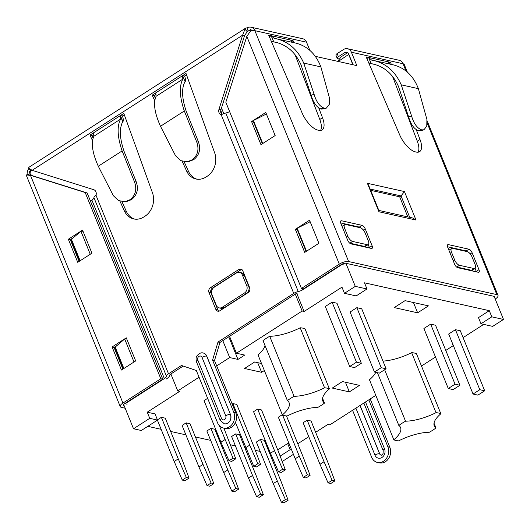 <?xml version="1.0" encoding="UTF-8"?>
<svg xmlns="http://www.w3.org/2000/svg" width="530" height="530" viewBox="0 0 530 530"><rect width="100%" height="100%" fill="white"/><g stroke="black" fill="none" stroke-linecap="round" stroke-linejoin="round"><path stroke-width="0.79" d="M189.058 478.087L186.328 477.477L182.274 480.081L185.003 480.69L189.058 478.087L182.148 459.749L165.274 418.19L161.372 417.322L157.443 419.839M334.861 480.909L332.131 480.299L328.077 482.903L330.806 483.512L334.861 480.909L327.944 462.571L311.07 421.012L307.175 420.144L303.114 422.748L319.988 464.307L324.049 461.703L307.175 420.144M332.131 480.299L324.049 461.703M288.128 500.201L285.398 499.591L281.344 502.195L284.073 502.804L288.128 500.201L281.218 481.863L264.337 440.304L260.442 439.436L256.381 442.04L273.255 483.592L277.316 480.988L260.442 439.436M310.096 475.383L307.36 474.774L303.306 477.378L306.035 477.987L310.096 475.383L303.18 457.046L286.485 415.924M307.36 474.774L299.278 456.171L282.556 414.99M263.364 494.669L260.634 494.059L256.573 496.663L259.302 497.272L263.364 494.669L256.447 476.331L239.573 434.779L235.671 433.904L231.617 436.508L248.49 478.067L252.545 475.463L235.671 433.904M285.325 469.852L282.596 469.242L278.541 471.846L281.271 472.455L285.325 469.852L278.409 451.514L261.535 409.962L257.64 409.087L253.578 411.691L270.452 453.249L274.514 450.646L257.64 409.087M282.596 469.242L274.514 450.646M238.593 489.144L235.863 488.534L231.809 491.138L234.538 491.747L238.593 489.144L231.683 470.806L214.809 429.247L210.907 428.379L206.852 430.983L223.726 472.535L227.781 469.931L210.907 428.379M260.561 464.326L257.832 463.717L253.771 466.32L256.5 466.93L260.561 464.326L253.645 445.988L236.771 404.43L232.869 403.562L232.166 404.012M257.832 463.717L249.743 445.114L232.869 403.562M213.828 483.612L211.099 483.002L207.038 485.613L209.774 486.222L213.828 483.612L206.912 465.274L190.038 423.722L186.136 422.847L182.081 425.458L198.955 467.009L203.01 464.406L186.136 422.847M235.79 458.794L233.061 458.185L229.006 460.795L231.736 461.405L235.79 458.794L223.885 428.16M233.061 458.185L219.307 425.63M423.907 328.487L430.665 324.148L435.541 325.235L459.914 385.264L453.157 389.603L448.281 388.517L423.907 328.487M448.671 334.019L455.436 329.68L460.312 330.766L484.685 390.789L477.921 395.135L473.045 394.042L448.671 334.019M349.35 391.882L332.284 388.073L342.426 381.56L359.492 385.37L349.35 391.882L345.434 382.229M417.633 312.819L394.234 307.592L405.052 300.649L428.452 305.87L417.633 312.819L413.453 302.524M264.357 370.523L261.595 372.292L244.529 368.489L254.672 361.977L261.509 363.5M222.799 340.638L229.675 357.565L237.963 359.413L244.721 355.074L236.433 353.225L302.153 311.031L304.107 311.461L341.969 287.154L344.467 293.309L355.285 286.366L366.985 288.976L364.488 282.821L489.296 310.673L478.484 317.622L480.982 323.777L492.681 326.387L503.5 319.444L491.8 316.834L489.296 310.673M229.675 357.565L216.69 365.899M199.055 377.221L177.742 390.908L179.696 391.339L147.241 412.181L155.038 413.917L157.542 420.078L149.738 418.336L133.514 428.757L141.311 430.492L157.542 420.078M147.784 426.339L161.127 429.32M170.653 431.447L185.898 434.845M195.418 436.972L210.662 440.377M220.189 442.504L221.149 442.716M230.517 444.809L235.433 445.902M244.953 448.029L245.913 448.241M255.281 450.334L260.197 451.434M269.724 453.554L270.684 453.773M277.746 449.877L287.651 443.517L289.161 443.855M297.787 443.762L308.778 436.7M315.648 432.294L327.911 424.424L329.859 424.855L375.796 395.36M421.476 366.031L435.494 357.034M445.77 350.436L453.362 345.56M453.011 344.699L452.315 344.546L452.819 344.222M463.094 337.623L483.711 324.386M324.506 403.105A28.13 10.123 -22.1 0 1 317.841 407.391A32.939 11.852 157.9 0 0 287.174 415.984A28.13 10.123 -22.1 0 1 282.384 414.917A32.939 11.852 157.9 0 0 289.108 402.701A32.939 11.852 157.9 0 0 287.392 400.6L263.019 340.571A28.13 10.123 -22.1 0 1 269.71 336.292A32.939 11.852 157.9 0 0 300.192 327.785A28.13 10.123 -22.1 0 1 305.035 328.865L329.408 388.887A32.939 11.852 157.9 0 0 322.796 401.005A32.939 11.852 157.9 0 0 324.506 403.105L322.558 398.315M282.384 414.917L258.011 354.888A32.939 11.852 157.9 0 0 264.974 345.381M332.085 302.146L325.327 306.486L349.701 366.515L354.57 367.601L361.334 363.262L336.961 303.233L332.085 302.146L356.458 362.169L349.701 366.515M356.856 307.672L350.091 312.018L374.465 372.04L379.341 373.127L386.098 368.787L361.725 308.765L356.856 307.672L381.229 367.701L374.465 372.04M282.291 414.685L278.349 417.223L295.223 458.775L299.278 456.171M207.627 398.335L204.043 400.64L220.924 442.192L224.978 439.589M375.75 372.325A32.939 11.852 -22.1 0 1 369.463 379.765L393.836 439.794A28.13 10.123 157.9 0 0 398.626 440.861A32.939 11.852 -22.1 0 1 429.293 432.268A28.13 10.123 157.9 0 0 435.958 427.982L434.01 423.192M435.958 427.982A32.939 11.852 -22.1 0 1 434.249 425.882A32.939 11.852 -22.1 0 1 440.861 413.764L416.487 353.742A28.13 10.123 157.9 0 0 411.644 352.662A32.939 11.852 -22.1 0 1 382.978 361.102M337.663 61.328L341.181 56.803L347.687 52.629M30.952 170.567L29.143 171.727L30.23 174.39M251.525 30.833L250.915 29.335L248.212 31.071A3.558 2.948 102.6 0 1 250.24 30.674A3.558 2.948 102.6 0 1 250.962 30.959M229.563 336.292L236.433 353.225M220.745 110.545L222.262 114.281M295.283 294.097L302.153 311.031M170.872 373.975L177.742 390.908M242.356 274.971L244.303 275.408A5.34 4.419 -77.4 0 0 241.408 272.798L239.461 272.367A5.34 4.419 102.6 0 1 242.356 274.971L246.728 285.75A5.34 4.419 102.6 0 1 244.549 292.971L222.236 307.294A5.34 4.419 102.6 0 1 219.195 307.89A5.34 4.419 102.6 0 1 216.3 305.28L211.927 294.508A5.34 4.419 102.6 0 1 214.107 287.286L236.42 272.963A5.34 4.419 102.6 0 1 239.461 272.367M244.303 275.408L248.676 286.18A5.34 4.419 -77.4 0 1 246.496 293.401L224.183 307.731A5.34 4.419 -77.4 0 1 221.143 308.327L219.195 307.89M474.098 268.551L471.395 270.287A5.34 2.299 57.3 0 0 472.402 270.168L475.105 268.432A5.34 2.299 -122.7 0 1 474.098 268.551L459.47 265.291A5.34 2.299 -122.7 0 1 454.674 260.018L451.547 252.32A5.34 2.299 -122.7 0 1 451.587 248.484A5.34 2.299 -122.7 0 1 452.593 248.358L467.221 251.624A5.34 2.299 -122.7 0 1 472.025 256.891L475.145 264.589A5.34 2.299 -122.7 0 1 475.105 268.432M471.395 270.287L456.767 267.027A5.34 2.299 57.3 0 1 456.496 266.948M367.23 244.701L352.602 241.435A5.34 2.299 -122.7 0 1 347.799 236.168L344.679 228.47A5.34 2.299 -122.7 0 1 344.719 224.627A5.34 2.299 -122.7 0 1 345.726 224.508L360.354 227.768A5.34 2.299 -122.7 0 1 365.157 233.041L368.277 240.733A5.34 2.299 -122.7 0 1 368.237 244.575A5.34 2.299 -122.7 0 1 367.23 244.701L364.521 246.437L349.899 243.171A5.34 2.299 57.3 0 1 349.628 243.091M364.521 246.437A5.34 2.299 57.3 0 0 365.534 246.311L368.237 244.575M494.569 297.456A3.558 1.279 157.9 0 0 494.722 296.754A3.558 1.279 157.9 0 0 494.126 296.356L345.911 263.277L355.285 286.366M494.126 296.356L503.5 319.444M348.859 54.345L338.213 61.453M352.848 64.72L348.773 54.669M160.809 378.751L85.184 192.516L30.455 175.291L122.94 403.058L160.809 378.751L162.756 379.182L124.895 403.496A3.558 1.279 157.9 0 0 123.543 405.271A3.558 1.279 157.9 0 0 124.139 405.669L133.514 428.757M149.738 418.336L147.241 412.181M293.415 454.329L282.192 461.537M221.487 108.007L223.766 113.612M296.747 293.342L304.107 311.461M491.8 316.834L480.982 323.777M366.985 288.976L356.173 295.919L344.467 293.309M280.145 456.105L290.155 449.672L287.651 443.517M290.155 449.672L291.666 450.01M257.673 362.646L261.595 372.292M228.774 336.795L237.963 359.413M287.392 400.6A28.13 10.123 -22.1 0 1 294.084 396.314L269.71 336.292M294.084 396.314A32.939 11.852 157.9 0 0 324.565 387.808L300.192 327.785M324.565 387.808A28.13 10.123 -22.1 0 1 329.408 388.887M473.045 394.042L479.809 389.702L455.436 329.68M479.809 389.702L484.685 390.789M448.281 388.517L455.038 384.177L430.665 324.148M455.038 384.177L459.914 385.264M361.334 363.262L356.458 362.169M386.098 368.787L381.229 367.701M303.306 477.378L295.223 458.775M281.344 502.195L273.255 483.592M277.316 480.988L285.398 499.591M256.573 496.663L248.49 478.067M252.545 475.463L260.634 494.059M278.541 471.846L270.452 453.249M253.771 466.32L235.433 422.476M245.688 447.717L249.743 445.114M231.809 491.138L223.726 472.535M227.781 469.931L235.863 488.534M207.038 485.613L198.955 467.009M203.01 464.406L211.099 483.002M229.006 460.795L220.924 442.192M440.861 413.764A28.13 10.123 157.9 0 0 436.018 412.684L411.644 352.662M436.018 412.684A32.939 11.852 -22.1 0 1 405.536 421.191L384.641 369.728M405.536 421.191A28.13 10.123 157.9 0 0 398.845 425.471L377.413 372.696M398.845 425.471A32.939 11.852 -22.1 0 1 400.561 427.577A32.939 11.852 -22.1 0 1 393.836 439.794M182.274 480.081L174.191 461.484L157.41 420.158M174.191 461.484L178.246 458.874L161.372 417.322M178.246 458.874L186.328 477.477M328.077 482.903L319.988 464.307M123.881 368.502L115.182 347.07A3.558 1.279 -22.1 0 1 114.546 347.534L115.083 347.157M353.093 64.773L348.7 53.961A3.558 2.948 -77.4 0 0 346.772 52.218A3.558 2.948 -77.4 0 0 344.745 52.616L338.392 56.697A3.206 1.153 157.9 0 0 337.179 58.293A3.206 1.153 157.9 0 0 337.709 58.651L339.445 59.035M315.317 56.346L356.842 65.614L351.403 52.218A7.122 5.896 102.6 0 0 347.548 48.74A7.122 5.896 102.6 0 0 343.5 49.535L337.14 53.616A3.206 1.153 157.9 0 0 335.927 55.213L337.179 58.293M392.544 76.406L417.302 141.232A17.801 7.665 -122.7 0 1 418.057 152.196M368.211 244.595L369.397 247.523A3.558 1.53 -122.7 0 1 369.576 248.02M340.671 222.918L359.327 227.078A3.558 1.53 -122.7 0 1 360.625 227.847M475.079 268.452L476.265 271.38A3.558 1.53 -122.7 0 1 476.443 271.877M447.545 246.768L466.195 250.935A3.558 1.53 -122.7 0 1 467.493 251.704M295.038 54.643L319.795 119.469A17.801 7.665 -122.7 0 1 320.551 130.433M306.552 42.208A7.122 5.896 -77.4 0 0 302.696 38.73L251.015 27.196A7.122 5.896 102.6 0 1 254.87 30.674L306.552 42.208L309.858 50.35M343.93 264.974L341.983 264.536L302.762 289.718A5.34 1.921 -22.1 0 1 298.251 291.56A5.34 1.921 157.9 0 0 293.739 293.401L221.235 114.858A4.452 3.683 102.6 0 1 218.983 109.312L242.634 35.159L244.94 29.176L247.199 31.661A3.558 1.53 -122.7 0 1 247.543 31.151A3.558 1.53 -122.7 0 1 248.212 31.071L246.967 27.991A7.122 5.896 102.6 0 1 251.015 27.196M347.548 48.74L399.229 60.281A7.122 5.896 102.6 0 1 403.085 63.759A7.122 2.564 -22.1 0 1 404.277 64.547L407.338 72.087M122.94 403.058A7.122 2.564 157.9 0 0 120.244 406.609A7.122 2.564 157.9 0 0 121.436 407.404L125.186 408.239M421.058 130.718L419.058 130.844L421.953 129.883L421.27 129.724L418.322 130.678C414.036 128.922 410.81 124.364 408.65 117.011L398.507 86.522C393.134 74.412 384.707 66.912 373.233 64.031L371.106 63.613A8.904 7.367 102.6 0 1 370.722 63.54A8.904 7.367 102.6 0 1 368.635 62.646M419.058 130.844L418.322 130.678M408.65 117.011L411.598 116.057L401.23 84.833C395.426 71.749 386.33 63.653 373.935 60.539L371.609 60.095L368.608 57.459L366.17 56.915L399.726 134.971A17.801 7.665 -122.7 0 0 415.46 151.891L416.255 152.07A17.801 7.665 -122.7 0 0 419.621 151.659A17.801 7.665 -122.7 0 0 420.005 139.496L416.275 129.724M411.598 116.057C413.758 123.417 416.984 127.975 421.27 129.724M421.953 129.883L423.954 129.757L426.769 126.173L426.902 119.469L418.375 88.662L401.23 84.833M373.935 60.539L393.121 64.819C404.973 67.813 413.393 75.757 418.375 88.662M390.212 64.17L388.112 61.811L368.608 57.459L371.106 63.613L375.147 64.521M389.04 63.328L390.544 62.355L388.112 61.811M276.428 38.77C288.817 41.89 297.92 49.986 303.723 63.07L314.091 94.294C316.251 101.654 319.477 106.212 323.764 107.961L320.816 108.915L321.544 109.081L326.447 107.994L329.256 104.41L329.395 97.705L320.869 66.893C315.887 53.994 307.466 46.05 295.614 43.056L274.103 38.332L271.102 35.696L273.791 41.897L271.102 35.696L293.037 40.591L293.825 42.658M323.764 107.961L324.446 108.113M292.706 42.407L290.599 40.048M320.816 108.915C316.529 107.159 313.303 102.601 311.136 95.241L301 64.759C295.621 52.649 287.2 45.149 275.726 42.267L273.791 41.897M323.545 108.955L321.544 109.081M269.373 36.802L271.102 35.696L268.664 35.152L302.219 113.208A17.801 7.665 -122.7 0 0 317.947 130.128L318.749 130.307A17.801 7.665 -122.7 0 0 322.114 129.896A17.801 7.665 -122.7 0 0 322.498 117.733L318.769 107.961M348.621 261.542L254.87 30.674A7.122 2.564 -22.1 0 0 250.531 31.078L246.821 36.378L225.826 102.224L301.444 288.452L339.306 264.145A7.122 2.564 157.9 0 1 348.621 261.542L496.829 294.62L427.226 123.205M391.332 64.421L390.544 62.355M478.974 269.644A3.558 1.53 -122.7 0 1 478.948 272.201A3.558 1.53 -122.7 0 1 478.272 272.281L457.794 267.716A3.558 1.53 -122.7 0 1 454.594 264.198L447.717 247.272A3.558 1.53 -122.7 0 1 447.744 244.708A3.558 1.53 -122.7 0 1 448.42 244.628L468.898 249.199A3.558 1.53 -122.7 0 1 472.098 252.711L478.974 269.644L476.265 271.38M372.106 245.787A3.558 1.53 -122.7 0 1 372.08 248.351A3.558 1.53 -122.7 0 1 371.404 248.431L350.926 243.86A3.558 1.53 -122.7 0 1 347.726 240.348L340.85 223.415A3.558 1.53 -122.7 0 1 340.876 220.858A3.558 1.53 -122.7 0 1 341.552 220.772L362.03 225.343A3.558 1.53 -122.7 0 1 365.23 228.861L372.106 245.787L369.397 247.523M184.148 161.763L188.501 171.369L186.553 170.932A17.801 14.734 -77.4 0 0 195.928 178.994A17.801 14.734 -77.4 0 0 206.057 177.007L207.157 176.298A17.801 14.734 -77.4 0 0 214.677 152.872L186.01 73.451L182.631 75.624L184.579 76.062A8.904 3.829 -122.7 0 1 185.129 81.779L182.631 75.624L185.129 81.779M155.926 93.823L155.588 92.989L152.203 95.161L154.753 100.773M184.579 76.062L186.507 74.823M80.136 260.76L71.431 239.335A3.558 1.279 -22.1 0 1 70.801 239.798L71.331 239.421M93.717 133.765L93.379 132.924L90.001 135.097L92.545 140.715M119.972 201.208L124.351 210.867A17.801 14.734 -77.4 0 0 133.719 218.93A17.801 14.734 -77.4 0 0 143.849 216.942L144.955 216.233A17.801 14.734 -77.4 0 0 152.474 192.814L123.808 113.393L120.429 115.56L122.377 115.997A8.904 3.829 57.3 0 1 122.927 121.721L120.429 115.56L120.595 119.098C116.872 126.299 117.375 136.906 122.119 150.924L134.554 182.048L136.203 181.757C138.701 189.011 137.237 194.874 131.811 199.346L126.69 201.493M93.883 134.295L91.948 135.534L90.001 135.097M90.398 200.983L91.869 200.042A5.34 1.921 -22.1 0 0 93.943 197.65A5.34 1.921 157.9 0 1 96.016 195.265L168.513 373.802L181.498 365.468L196.325 370.496L217.572 422.827A10.68 8.844 -77.4 0 0 223.362 428.041L225.31 428.478A10.68 8.844 -77.4 0 0 234.472 424.212A10.68 8.844 -77.4 0 0 235.751 412.843L214.504 360.513L219.957 342.459L218.009 342.022L293.739 293.401M219.957 342.459L295.687 293.839A1.782 0.643 157.9 0 1 297.191 293.223M186.553 170.932L182.174 161.272M224.263 423.775A6.32 5.234 -77.4 0 0 224.309 423.788A6.32 5.234 -77.4 0 0 229.728 421.264A6.32 5.234 -77.4 0 0 230.49 414.533L206.773 356.127A6.32 5.234 -77.4 0 0 203.348 353.04A6.32 5.234 -77.4 0 0 203.301 353.026M96.009 195.259A4.452 3.683 -77.4 0 0 93.764 189.707L32.131 170.315L28.574 168.096A7.122 3.067 -122.7 0 1 29.249 167.069L245.615 28.156A7.122 3.067 57.3 0 0 244.94 29.176M223.362 428.041A10.68 8.844 -77.4 0 0 232.524 423.775A10.68 8.844 -77.4 0 0 233.803 412.406L212.556 360.075L218.009 342.022M210.443 287.697L238.838 269.465A3.558 2.948 -77.4 0 1 240.865 269.068A3.558 2.948 -77.4 0 1 242.793 270.81L249.67 287.737A3.558 2.948 -77.4 0 1 248.212 292.553L219.817 310.785A3.558 2.948 -77.4 0 1 217.79 311.183A3.558 2.948 -77.4 0 1 215.862 309.447L208.986 292.514A3.558 2.948 -77.4 0 1 210.443 287.697L212.391 288.135L240.792 269.902L238.838 269.465M241.793 269.492A3.558 2.948 -77.4 0 0 240.792 269.902M212.391 288.135A3.558 2.948 -77.4 0 0 210.94 292.951L208.986 292.514M218.81 311.196A3.558 2.948 -77.4 0 1 217.81 309.878L210.94 292.951M221.878 114.487A4.452 3.683 102.6 0 1 220.937 109.75L244.582 35.596L242.634 35.159L32.131 170.315M166.314 379.01A8.904 3.206 157.9 0 0 169.772 375.035A1.782 0.643 157.9 0 1 170.468 374.233L183.214 366.051M124.298 114.758L122.377 115.997M91.948 135.534L93.121 138.118M121.946 201.698L126.299 211.304A17.801 14.734 -77.4 0 0 134.706 219.109M155.33 98.182L154.157 95.592L156.085 94.353M188.501 171.369A17.801 14.734 -77.4 0 0 196.908 179.166M309.533 220.202L318.908 243.283L304.704 252.399L295.329 229.318L309.533 220.202M265.782 112.459L275.156 135.547L260.959 144.663L251.584 121.575L265.782 112.459M306.115 251.498L297.284 229.748L297.674 229.497M308.334 222.653L310.077 221.54M301.444 288.452L303.392 288.89L341.26 264.576A3.558 1.279 -22.1 0 1 345.911 263.277M262.363 143.762L253.532 122.013L253.93 121.761M264.589 114.917L266.325 113.798M306.466 251.273L297.814 229.834M262.714 143.537L254.062 122.092M91.922 253.194L77.724 262.31L68.35 239.222L82.547 230.106L91.922 253.194M135.673 360.93L121.469 370.046L112.095 346.964L126.299 337.842L135.673 360.93M162.756 379.182L87.139 192.953L32.41 175.728L26.513 174.907L29.806 173.986L32.41 175.728M73.379 237.685L70.298 239.659L79.129 261.409M117.13 345.421L114.049 347.395L122.88 369.145M168.513 373.802A5.34 1.921 157.9 0 0 166.44 376.187A5.34 1.921 -22.1 0 1 164.36 378.579L125.146 403.754L125.007 403.423M30.263 174.423A3.558 2.948 102.6 0 1 31.19 170.541M27.209 174.715A7.122 5.896 102.6 0 1 28.905 168.46M370.212 398.951L389.815 447.227A10.68 8.844 102.6 0 1 388.536 458.602A10.68 8.844 102.6 0 1 379.374 462.862L377.426 462.432A10.68 8.844 102.6 0 1 371.636 457.211L352.576 410.273M368.807 399.852L387.867 446.797A10.68 8.844 102.6 0 1 386.582 458.165A10.68 8.844 102.6 0 1 377.426 462.432M427.114 120.787L498.021 295.415A7.122 2.564 157.9 0 1 495.318 298.966L495.212 299.033M498.021 295.415A7.122 2.564 157.9 0 0 496.829 294.62M360.069 405.457L379.705 453.806A2.763 2.286 -77.4 0 0 381.136 455.137M85.184 192.516L87.139 192.953M120.244 406.609L26.5 175.741A7.122 2.564 -22.1 0 1 26.513 174.907M127.094 404.191L125.146 403.754M247.199 31.661L244.582 35.596M33.118 170.627L30.833 170.581L28.574 168.096M246.967 27.991A7.122 3.067 57.3 0 0 245.615 28.156M229.616 111.565A5.34 1.921 -22.1 0 1 225.753 113.022A5.34 1.921 157.9 0 0 221.242 114.864M297.284 229.748L295.329 229.318M70.298 239.659L68.35 239.222M114.049 347.395L112.095 346.964M253.532 122.013L251.584 121.575M154.157 95.592L152.203 95.161M262.761 143.511L253.426 120.522L266.411 114.003M214.504 360.513L212.556 360.075M136.203 181.757L124.066 151.355C119.674 138.383 119.21 128.558 122.655 121.893L120.429 115.56L93.379 132.924L93.87 136.256C90.882 142.987 92.353 152.971 98.288 166.221L113.334 195.676L118.462 200.572L125.1 201.744L130.161 199.638C135.594 195.166 137.058 189.303 134.554 182.048M71.431 239.335L80.931 231.272L90.266 254.261M83.011 231.246L80.931 231.272M184.864 81.951C181.412 88.623 181.883 98.441 186.269 111.419L198.412 141.815C200.91 149.076 199.446 154.939 194.02 159.404L188.892 161.551M198.412 141.815L196.762 142.106C199.26 149.367 197.796 155.23 192.37 159.696L187.309 161.802L180.664 160.636L175.536 155.734L160.491 126.279C154.561 113.036 153.09 103.045 156.078 96.314L155.588 92.989L182.631 75.624L182.797 79.162L156.078 96.314M196.762 142.106L184.321 110.982C179.584 96.97 179.074 86.364 182.797 79.162M291.533 41.559L293.037 40.591M366.879 58.572L368.608 57.459L371.298 63.66M271.128 40.883A8.904 7.367 -77.4 0 0 273.215 41.777A8.904 7.367 -77.4 0 0 273.599 41.85L277.64 42.751M115.182 347.07L124.676 339.008L134.011 361.997M126.763 338.988L124.676 339.008M306.506 251.246L297.171 228.258L310.156 221.739M407.842 216.909L399.68 196.809L370.682 190.336M399.68 196.809L401.038 195.941L404.443 191.562L367.389 183.294L378.95 211.768L416.004 220.036L404.443 191.562M378.95 211.768L378.97 210.741L368.555 185.109L367.389 183.294M378.844 210.43L412.578 217.963L416.004 220.036M352.602 241.435L349.899 243.171M347.799 236.168L346.395 237.069M344.679 228.47L343.268 229.371M459.47 265.291L456.767 267.027M454.674 260.018L453.263 260.919M451.547 252.32L450.142 253.227M222.236 307.294L224.183 307.731M244.549 292.971L246.496 293.401M246.728 285.75L248.676 286.18M344.745 52.616L346.938 53.106M351.403 52.218L403.085 63.759L406.026 71M303.723 63.07L320.869 66.893M339.306 264.145L246.821 36.378M302.332 288.651L302.762 289.718M91.869 200.042L164.36 378.579M79.48 261.184L70.801 239.798M123.232 368.92L114.546 347.534M355.888 408.146L374.949 455.084A3.558 1.279 -22.1 0 1 379.606 453.786L360.002 405.503M379.705 453.806L379.606 453.786A2.763 2.286 102.6 0 0 381.103 455.131C380.957 455.72 381.613 455.21 383.064 453.6L383.203 450.699A3.558 1.279 -22.1 0 1 384.555 448.923L365.488 401.978M384.555 448.923A6.32 5.234 102.6 0 1 381.971 457.469A6.32 5.234 102.6 0 1 374.949 455.084M387.867 446.797L389.815 447.227M218.983 109.312L220.937 109.75M225.753 113.022L298.251 291.56M93.943 197.65L166.44 376.187M217.81 309.878L215.862 309.447M126.299 211.304L124.351 210.867M235.751 412.843L233.803 412.406M203.348 353.04L203.248 353.02A6.32 5.234 102.6 0 1 206.673 356.107L206.773 356.127M202.023 357.406L225.734 415.811A2.763 2.286 102.6 0 1 224.607 419.548A2.763 2.286 102.6 0 1 221.547 418.508L197.829 360.095A2.763 2.286 102.6 0 1 198.955 356.365A2.763 2.286 102.6 0 1 202.023 357.406A3.558 1.279 -22.1 0 1 206.673 356.107L230.49 414.533M225.734 415.811A3.558 1.279 157.9 0 1 230.391 414.513A6.32 5.234 102.6 0 1 229.636 421.237A6.32 5.234 102.6 0 1 224.216 423.761L224.309 423.788M197.829 360.095A3.558 1.279 157.9 0 0 196.478 361.871L220.195 420.283A3.558 1.279 -22.1 0 1 221.547 418.508M130.797 199.995L129.207 200.247M130.161 199.638L131.811 199.346M98.288 166.221L122.119 150.924M93.87 136.256L120.595 119.098M192.37 159.696L194.02 159.404M192.999 160.06L191.416 160.312M184.321 110.982L160.491 126.279M340.525 221.434L341.552 220.772M359.327 227.078L362.03 225.343M363.375 230.047L365.23 228.861M447.393 245.291L448.42 244.628M466.195 250.935L468.898 249.199M470.242 253.903L472.098 252.711M319.795 119.469L322.498 117.733M417.302 141.232L420.005 139.496M314.091 94.294L311.136 95.241M338.392 56.697L337.14 53.616M409.716 217.327L401.038 195.941L370.159 189.051M451.587 248.484L448.91 250.2M344.719 224.627L342.042 226.343M383.203 450.699L363.852 403.032M220.195 420.283L224.216 423.761M203.248 353.02C201.32 352.364 199.28 353.245 197.127 355.65C196.007 356.882 195.789 358.956 196.478 361.871M125.113 201.817L126.703 201.566M188.905 161.63L187.322 161.882M273.215 41.777L277.819 42.804M323.565 109.008L326.467 108.047M375.326 64.574L370.722 63.54M423.974 129.81L421.072 130.771"/></g></svg>
